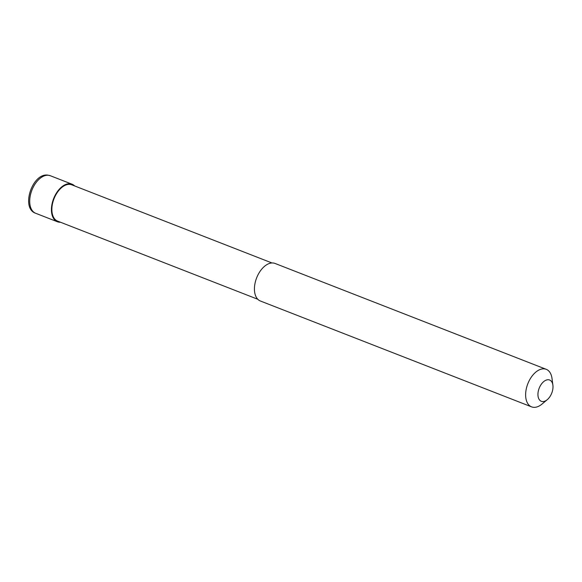 <?xml version="1.0" encoding="UTF-8"?>
<svg xmlns="http://www.w3.org/2000/svg" width="582" height="582" viewBox="0 0 582 582"><rect width="100%" height="100%" fill="white"/><g stroke="black" fill="none" stroke-linecap="round" stroke-linejoin="round"><path stroke-width="0.87" d="M60.463 222.237A20.152 11.902 -68.7 0 1 57.378 221.749A20.152 11.902 -68.7 0 1 52.584 201.736A20.152 11.902 -68.7 0 1 72.037 184.203A20.152 11.902 -68.7 0 1 74.634 185.934M257.797 299.264L57.625 221.124A19.482 11.509 -68.7 0 1 52.984 201.779A19.482 11.509 -68.7 0 1 71.79 184.829L271.961 262.969M547.24 399.696L542.024 404.053A20.152 11.902 -68.7 0 1 531.577 406.862A20.152 11.902 -68.7 0 1 526.783 386.855A20.152 11.902 -68.7 0 1 546.236 369.315A20.152 11.902 -68.7 0 1 552.012 378.467L552.9 385.197A11.422 6.744 -68.7 0 1 552.34 391.351A11.422 6.744 -68.7 0 1 547.24 399.696A11.422 6.744 -68.7 0 1 539.674 400.125A11.422 6.744 -68.7 0 1 538.597 389.955A11.422 6.744 -68.7 0 1 546.433 380.024A11.422 6.744 -68.7 0 1 552.9 385.197M531.577 406.862L260.387 301.003A20.152 11.902 -68.7 0 1 255.593 280.99A20.152 11.902 -68.7 0 1 275.046 263.45L546.236 369.315M57.378 221.749L35.662 213.274A20.152 11.902 -68.7 0 1 30.868 193.26A20.152 11.902 -68.7 0 1 48.43 175.269A20.152 11.902 -68.7 0 1 50.321 175.728L72.037 184.203M35.662 213.274C20.486 208.32 32.337 172.628 47.87 175.138L50.321 175.728"/></g></svg>
